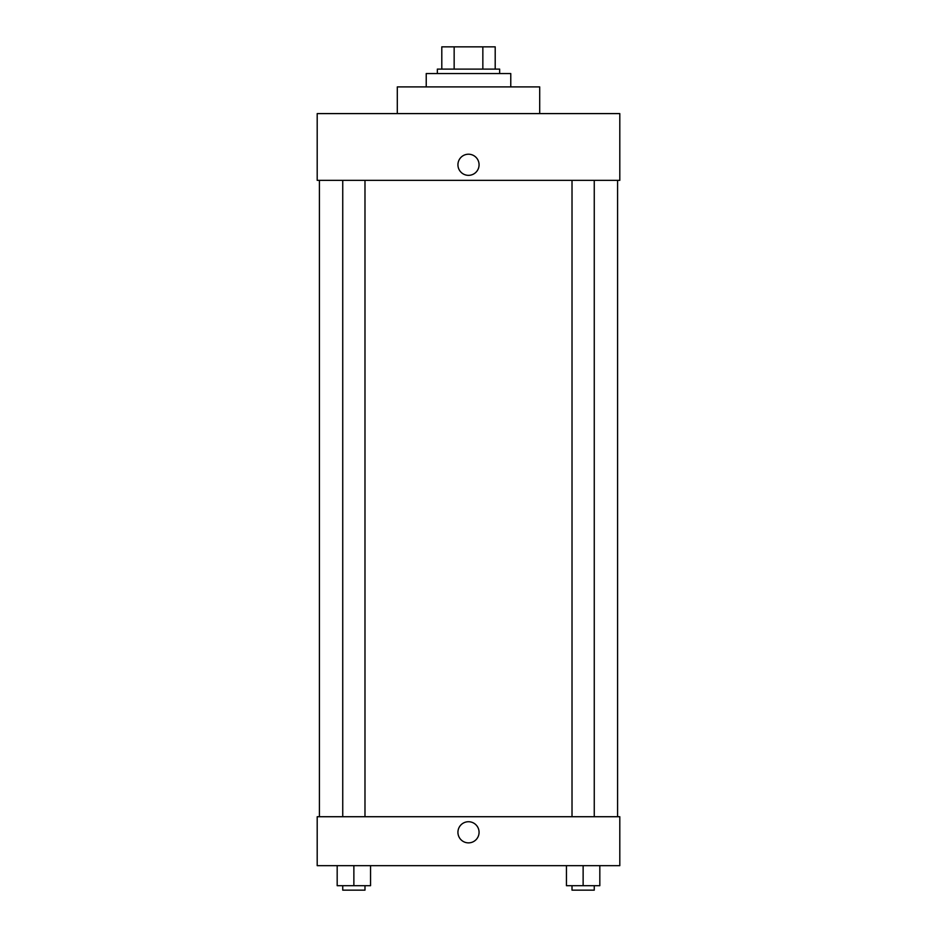 <?xml version="1.0" encoding="UTF-8"?>
<svg xmlns="http://www.w3.org/2000/svg" width="937" height="937" viewBox="0 0 937 937"><rect width="100%" height="100%" fill="white"/><g stroke="black" fill="none" stroke-linecap="round" stroke-linejoin="round"><path stroke-width="1.41" d="M454.152 69.104L454.152 46.85L441.795 46.85L441.795 69.104L441.795 46.85M454.152 46.85L495.204 46.85L495.204 69.104M482.848 69.104L482.848 46.85M437.345 73.554L437.345 69.104L499.655 69.104L499.655 73.554M510.77 86.907L510.77 73.554L426.23 73.554L426.23 86.907M539.7 113.6L539.7 86.907L397.3 86.907L397.3 113.6M619.802 113.6L317.198 113.6L619.802 113.6L619.802 180.349L317.198 180.349L317.198 113.6M457.935 164.783A10.565 10.565 0 0 1 473.782 155.624A10.565 10.565 0 0 1 473.782 173.931A10.565 10.565 0 0 1 457.935 164.783M572.015 180.349L572.015 816.724M342.743 816.724L342.743 180.349M317.198 816.724L619.802 816.724L619.802 865.671L317.198 865.671L317.198 816.724M468.5 842.867A10.565 10.565 0 0 1 459.353 827.008A10.565 10.565 0 0 1 477.647 827.008A10.565 10.565 0 0 1 468.5 842.867M566.452 865.671L566.452 885.699L599.821 885.699L599.821 865.671L599.821 885.699M583.13 885.699L583.13 865.671M594.257 885.699L594.257 890.15L572.015 890.15L572.015 885.699M337.179 865.671L337.179 885.699L370.548 885.699L370.548 865.671L370.548 885.699M353.87 885.699L353.87 865.671M364.985 885.699L364.985 890.15L342.743 890.15L342.743 885.699M617.577 816.724L617.577 180.349M319.423 816.724L319.423 180.349M594.257 180.349L594.257 816.724M364.985 816.724L364.985 180.349"/></g></svg>
